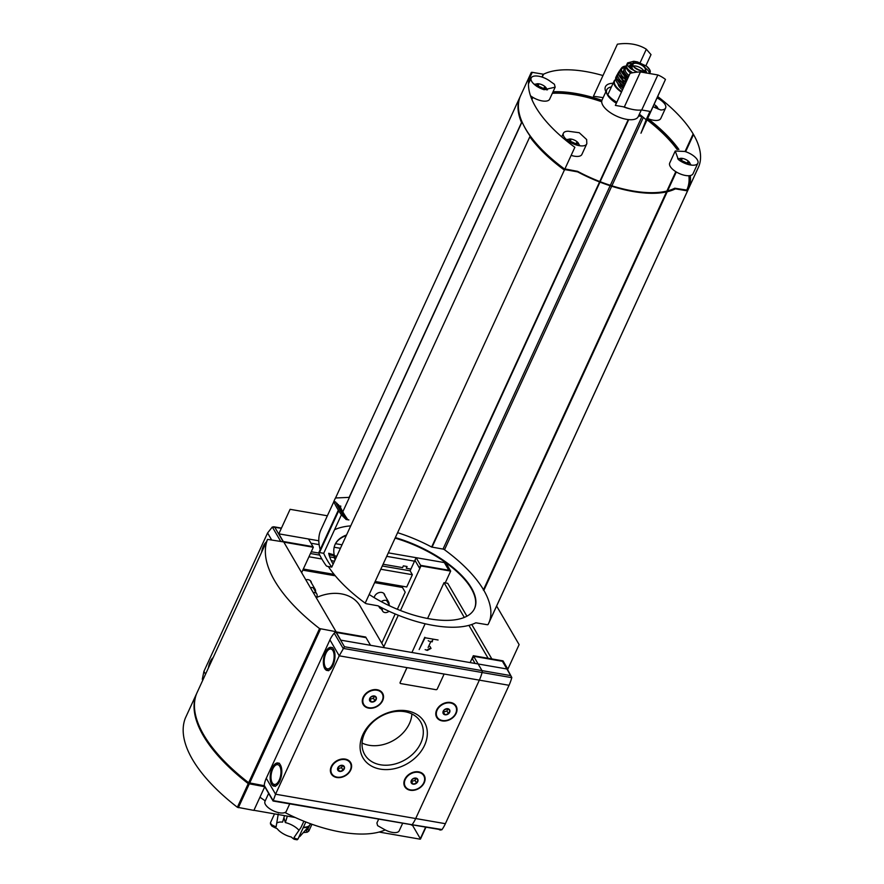<?xml version="1.0" encoding="UTF-8"?>
<svg xmlns="http://www.w3.org/2000/svg" width="884" height="884" viewBox="0 0 884 884"><rect width="100%" height="100%" fill="white"/><g stroke="black" fill="none" stroke-linecap="round" stroke-linejoin="round"><path stroke-width="1.33" d="M265.222 800.849A94.047 40.565 -155.3 0 1 259.962 797.18M378.573 819.369L376.904 822.993L377.601 825.645L385.192 829.91A94.047 40.565 -155.3 0 1 379.092 832.054A94.047 40.565 24.7 0 1 295.19 817.49A94.047 40.565 -155.3 0 1 284.935 812.506L286.04 811.866L289.676 803.943M270.835 824.297L270.427 822.794A21.592 9.315 24.7 0 0 271.465 824.562L271.863 826.065A64.101 49.261 149.7 0 0 277.134 828.651A13.569 5.856 24.7 0 0 291.267 837.004A64.101 30.288 -80.2 0 0 294.195 839.259L297.146 839.8L297.974 839.06L305.831 821.976M284.526 815.634L282.582 822.109A13.569 5.856 24.7 0 0 276.714 823.192M278.239 814.053L276.106 826.883A64.101 49.261 -30.3 0 1 271.432 824.628M299.002 830.319A13.569 5.856 24.7 0 0 285.366 822.595A64.101 30.288 99.8 0 1 283.941 817.578M287.311 816.12L285.366 822.595M298.914 837.004A13.569 5.856 24.7 0 0 300.228 836.098L309.356 825.733A17.558 7.569 24.7 0 0 309.787 825.126M295.378 838.618A64.101 30.288 99.8 0 1 294.052 837.479L300.969 827.479L303.897 821.214M303.322 832.584A64.101 49.261 149.7 0 0 307.223 832.209L308.847 831.048A21.592 9.315 24.7 0 0 307.82 829.28L309.555 825.49M307.82 829.28L306.196 830.43A64.101 49.261 -30.3 0 1 305.113 830.562M308.847 831.048L311.964 824.264M270.393 823.833L271.863 826.065A20.42 8.807 24.7 0 1 271.344 825.258M270.427 822.794L274.515 813.899M296.98 839.745A20.42 8.807 24.7 0 1 294.195 839.259L295.19 838.573A21.592 9.315 24.7 0 0 297.974 839.06M646.635 66.212A12.288 5.304 24.7 0 1 650.193 72.322L649.663 69.759L646.635 66.212L637.419 61.902L633.806 61.272L627.574 62.897L626.601 65.018A10.475 4.519 24.7 0 0 632.745 72.753M632.922 63.637L632.734 63.604A10.475 4.519 24.7 0 0 627.353 64.145M627.574 62.897L627.861 65.98L631.132 69.018L637.375 72.123M649.409 73.173A10.475 4.519 24.7 0 0 645.552 68.212M629.286 66.587A9.315 4.022 -155.3 0 1 632.502 65.77M644.425 71.25A9.315 4.022 -155.3 0 1 645.574 72.908M632.27 72.842A9.315 4.022 -155.3 0 1 630.601 71.449L630.601 71.449M626.48 66.51A11.757 5.072 24.7 0 0 630.756 73.151M543.284 89.45L544.157 87.56L545.229 87.892L544.754 88.599L545.229 87.892M537.019 86.289L537.616 84.51L538.555 85.074L537.726 86.875M536.875 86.444L537.616 84.51M537.45 85.339L537.019 86.433M576.611 144.854L576.987 143.86L576.611 144.854M577.462 143.164L576.987 143.86L577.462 143.164L576.39 142.832L575.517 144.722M569.252 141.562L569.849 139.771L570.788 140.335L569.959 142.147M569.108 141.716L569.849 139.771M569.683 140.611L569.263 141.705M686.669 164.015L687.531 162.126L688.603 162.457L688.139 163.164L688.603 162.457M680.393 160.855L681 159.065L681.94 159.628L681.111 161.44M680.249 161.01L681 159.065M680.835 159.905L680.404 160.998M656.37 107.185L655.906 107.892L656.37 107.185L655.298 106.853L654.934 107.66M550.699 81.682L554.412 84.267L555.163 87.173L544.124 89.715A12.829 5.536 -155.3 0 1 531.173 77.958A12.829 5.536 -155.3 0 1 539.03 76.289A12.829 5.536 -155.3 0 1 550.699 81.682M568.335 131.241L579.252 132.722L586.644 139.539L586.821 143.628A12.829 5.536 -155.3 0 1 586.711 143.948A12.829 5.536 -155.3 0 1 572.744 143.606A12.829 5.536 -155.3 0 1 563.406 133.23A12.829 5.536 -155.3 0 1 568.335 131.241M640.138 62.687L646.326 49.217A47.018 36.134 149.7 0 0 617.397 44.2L593.44 96.29A340.749 261.885 -30.3 0 1 603.153 97.66M639.386 114.158A340.749 270.393 76.1 0 1 646.138 119.771A340.749 8.508 114 0 1 640.966 133.208L665.475 79.427L650.701 111.539L641.729 109.981A24.575 10.597 -155.3 0 1 624.325 106.964L615.352 105.406L630.115 73.295A47.018 36.134 149.7 0 1 640.436 71.935L624.325 106.964M678.326 159.507L675.243 151.02L684.901 151.473A12.829 5.536 -155.3 0 1 697.332 159.816A12.829 5.536 -155.3 0 1 697.852 163.242A12.829 5.536 -155.3 0 1 689.995 164.899A12.829 5.536 -155.3 0 1 678.326 159.507M657.155 98.002A12.829 5.536 -155.3 0 1 665.099 104.544A12.829 5.536 -155.3 0 1 665.619 107.97A12.829 5.536 -155.3 0 1 660.691 109.959L653.143 106.743M646.326 49.217L651.011 54.62L645.917 65.681M649.972 111.417L646.138 119.771M665.475 79.427A47.018 36.134 149.7 0 0 657.84 74.952L641.729 109.981M342.782 511.814L349.489 497.239A123.959 53.46 -155.3 0 1 349.445 497.139L521.637 122.765A123.959 53.46 -155.3 0 1 520.179 96.566A123.959 53.46 -155.3 0 1 520.389 96.124M688.095 189.74A123.959 53.46 -155.3 0 1 687.896 190.182L488.708 623.242A123.959 53.46 -155.3 0 1 488.101 624.469A1.713 0.74 -155.3 0 1 487.106 624.69L475.824 622.8A88.698 38.255 -155.3 0 1 378.054 605.827L366.683 603.783A1.713 0.74 -155.3 0 1 365.191 603.142A123.959 53.46 -155.3 0 1 328.329 566.522M320.207 549.583A123.959 53.46 -155.3 0 1 320.991 529.626L333.821 501.747M365.191 603.142L564.379 170.071A123.959 53.46 -155.3 0 1 529.825 136.799L357.633 511.173A123.959 53.46 -155.3 0 1 357.545 511.062L357.633 511.173M331.765 567.119L327.555 566.39A1.282 0.552 -155.3 0 1 326.074 565.55A128.876 55.581 -155.3 0 1 318.77 553.03A1.282 0.552 -155.3 0 1 318.748 552.743A1.282 0.552 -155.3 0 1 319.5 552.577L323.699 553.307A123.959 53.46 -155.3 0 0 331.765 567.119L357.512 511.129M323.699 553.307L341.401 514.831M395.093 538.124A76.731 33.095 -155.3 0 1 474.432 608.767M335.025 544.643A76.731 33.095 -155.3 0 1 346.296 535.538M301.643 572.666L313.334 547.262L308.505 538.997L278.814 533.837L290.096 509.317L327.367 515.781M470.155 662.602L473.327 655.718L503.018 660.867L507.847 669.144L519.118 644.613L496.62 606.037M328.848 553.925L333.776 555.417A76.941 33.183 -155.3 0 0 335.102 559.848M395.336 537.605A76.731 33.095 -155.3 0 1 474.553 608.501A76.731 33.095 -155.3 0 1 369.169 594.49M335.445 559.119A76.731 33.095 -155.3 0 1 335.135 544.378A76.731 33.095 -155.3 0 1 346.528 535.008M334.539 529.748A88.698 38.255 -155.3 0 1 350.738 525.87M397.601 532.687A88.698 38.255 -155.3 0 1 431.646 547.041L599.562 181.971M483.504 589.75A123.959 53.46 -155.3 0 0 444.508 549.737A1.713 0.74 -155.3 0 0 443.017 549.086L431.646 547.041M666.481 191.916L483.349 590.07L483.857 590.368A123.959 53.46 -155.3 0 1 489.239 621.982M333.135 564.147A82.709 35.669 -155.3 0 1 328.715 553.285L334.019 554.898L333.776 555.417M335.345 559.329A76.941 33.183 -155.3 0 1 334.019 554.898M425.679 827.546L420.099 839.17L379.092 832.054M295.19 817.49L253.929 810.296M402.54 823.534L399.192 830.805A11.757 5.072 -155.3 0 1 385.192 829.91M412.485 825.258L420.32 838.695M507.847 669.144L478.145 663.983L473.327 655.718M266.272 778.263L275.565 794.208L273.09 801.014L264.36 786.053A1.713 1.315 149.7 0 1 264.228 785.368A27.78 21.36 149.7 0 1 266.272 778.263L329.931 639.872A27.78 21.36 149.7 0 1 334.24 633.154A1.713 1.315 149.7 0 1 336.108 632.425L366.031 637.618L370.507 645.298L340.815 640.149L335.986 631.872L365.689 637.033L370.507 645.298L478.145 663.983L482.023 670.636A1.713 0.807 99.8 0 1 482.1 672.503A1.713 0.807 -80.2 0 0 482.023 670.636L473.669 656.304L472.465 658.934L475.095 663.453M424.806 637.276L419.171 649.541L425.082 637.751L438.077 640.005L425.082 637.751M488.123 658.282L468.929 625.364M464.299 617.43L444.033 582.689L447.746 583.329L466.918 616.203M411.933 652.491L425.138 623.773M427.58 618.48L444.033 582.689M310.45 553.517L319.776 555.141M329.699 556.865L334.351 557.671M334.97 557.771L335.986 557.948M382.275 565.992L410.099 570.821L412.375 574.711L406.739 586.976L375.147 581.495M445.879 562.743L450.663 571.097L445.238 582.899M386.717 556.356L414.53 561.185L416.143 557.682L445.845 562.832M388.319 552.854L416.143 557.682L410.099 570.821L410.905 569.064L406.264 568.257L407.071 566.511L403.358 565.859L402.563 567.616L383.081 564.235M308.958 556.765L321.864 558.997M331.257 560.633L334.495 561.196M380.783 569.23L412.375 574.711M303.322 569.031L334.097 574.368M402.673 586.269L402.452 587.462L405.203 592.181L397.347 609.264M303.201 569.285L334.362 574.699M375.026 581.749L402.85 586.589M305.798 579.793A5.691 4.376 -30.3 0 1 311.455 582.965M374.219 597.639A5.691 4.376 -30.3 0 1 379.7 592.457A5.691 4.376 -30.3 0 1 384.949 595.728M316.35 597.606A38.476 29.57 -30.3 0 1 360.108 606.037L384.407 647.718M278.814 533.837L283.51 541.892M471.758 624.502L491.836 658.934M444.354 562.578L448.829 570.257L420.629 565.351L416.143 557.682L420.972 565.948L450.663 571.097M383.822 646.701L398.297 615.242M400.463 610.524L420.972 565.948M381.755 643.165L395.181 613.971M283.841 542.146L313.334 547.262M429.447 641.342L428.243 640.712L429.447 641.342M425.138 649.63L427.27 650.425L425.138 649.63M431.038 648.403L430.011 646.458L431.038 648.403L427.27 650.425M430.762 647.928L426.994 649.95M428.132 647.475L431.027 641.187L428.132 647.475M432.232 641.828L432.762 639.596L432.232 641.828L431.304 641.662M431.956 641.353L431.027 641.187M284.935 812.506A11.757 5.072 -155.3 0 1 274.592 811.368A11.757 5.072 -155.3 0 1 265.443 804.528A11.757 5.072 -155.3 0 1 264.979 801.39L268.648 793.401M389.004 611.264A4.42 3.392 -30.3 0 1 382.65 611.142A4.42 3.392 -30.3 0 1 382.65 608.203M313.223 592.534A4.42 3.392 -30.3 0 1 316.781 593.938A4.42 3.392 -30.3 0 1 316.803 596.833A4.42 3.392 -30.3 0 1 316.262 597.728M345.136 518.212A137.429 59.272 -155.3 0 0 346.009 519.461L348.915 519.969A1.282 0.552 -155.3 0 1 347.423 519.129A128.876 55.581 -155.3 0 1 340.119 506.598A1.282 0.552 -155.3 0 1 340.097 506.322A1.282 0.552 -155.3 0 1 340.848 506.145L340.384 507.173M338.97 505.825L340.848 506.145M343.743 516.875A139.561 60.189 -155.3 0 0 344.616 518.123L346.473 518.444A137.429 59.272 -155.3 0 1 338.417 504.631L337.577 504.477M342.351 515.538A141.705 61.118 -155.3 0 0 343.213 516.786L345.08 517.107A139.561 60.189 -155.3 0 1 337.025 503.283L336.185 503.14M343.688 515.77A141.705 61.118 -155.3 0 1 335.622 501.946L333.765 501.626A143.838 62.035 -155.3 0 0 341.821 515.449L343.688 515.77M349.191 497.239L521.383 122.865L349.202 497.372L335.434 497.99L333.765 501.626M666.879 191.054L675.796 171.662M687.896 190.182A123.959 53.46 -155.3 0 1 687.288 191.408L488.101 624.469M689.365 175.684A122.898 53.007 -155.3 0 1 687.321 188.856A122.898 53.007 -155.3 0 1 686.724 190.071L674.735 188.215A87.626 37.791 -155.3 0 1 577.639 171.352L565.373 169.01A122.898 53.007 -155.3 0 1 564.998 168.733M647.508 118.986A122.898 53.007 -155.3 0 1 678.083 149.407M647.11 119.859A122.898 53.007 -155.3 0 1 677.144 149.54M688.879 175.717A122.898 53.007 -155.3 0 1 687.122 189.287M638.977 115.053L640.889 115.384M638.579 115.926L642.348 116.578M552.754 92.411A87.626 37.791 -155.3 0 1 601.816 100.765M552.345 93.295A87.626 37.791 -155.3 0 1 601.717 101.748M530.654 96.245L531.306 96.356M531.019 97.251L533.361 97.66M565.174 169.441L564.964 169.883A122.898 53.007 -155.3 0 1 523.88 125.749M657.795 96.61A123.959 53.46 -155.3 0 1 693.244 134.048L693.52 134.523A123.959 53.46 -155.3 0 1 698.371 167.407L688.293 189.298A123.959 53.46 -155.3 0 1 687.686 190.535A1.713 0.74 -155.3 0 1 686.691 190.745L675.42 188.856A88.698 38.255 -155.3 0 1 577.65 171.883L566.279 169.838A1.713 0.74 -155.3 0 1 564.788 169.198A123.959 53.46 -155.3 0 1 520.588 95.693L530.654 73.792A123.959 53.46 -155.3 0 1 531.262 72.565A1.713 0.74 -155.3 0 1 532.256 72.344L543.538 74.234A88.698 38.255 -155.3 0 1 602.976 75.549M553.053 91.759A88.698 38.255 -155.3 0 1 601.938 100.312M639.209 114.555L640.06 114.71M647.817 118.578A123.959 53.46 -155.3 0 1 678.901 149.418M690.305 175.54A123.959 53.46 -155.3 0 1 688.835 188.038M698.371 167.407A123.959 53.46 -155.3 0 1 697.763 168.634L687.686 190.535M564.788 169.198L574.854 147.297A123.959 53.46 -155.3 0 1 530.654 73.792M685.056 151.518L693.012 134.224M640.436 71.935L657.84 74.952M613.109 83.251A22.398 9.658 24.7 0 0 605.993 92.046A22.398 9.658 24.7 0 0 616.811 102.235M657.663 108.887A5.989 2.586 24.7 0 0 657.387 107.362A5.989 2.586 24.7 0 0 655.851 105.682A5.989 2.586 24.7 0 0 654.149 104.555M647.718 118.533A12.829 5.536 24.7 0 0 660.779 118.478L665.619 107.97M578.224 145.484A5.989 2.586 24.7 0 0 578.479 143.341A5.989 2.586 24.7 0 0 576.943 141.661A5.989 2.586 24.7 0 0 571.495 139.153A5.989 2.586 24.7 0 0 567.76 140.666M577.793 145.385A9.613 4.144 24.7 0 0 576.921 144.678M575.871 143.959A9.613 4.144 24.7 0 0 570.291 141.418M569.108 141.12A9.613 4.144 24.7 0 0 568.114 140.932M571.141 155.374A12.829 5.536 24.7 0 0 581.871 154.457L586.711 143.948M687.752 164.148L688.139 163.164L687.752 164.148M689.376 164.778A5.989 2.586 24.7 0 0 689.63 162.634A5.989 2.586 24.7 0 0 688.084 160.954A5.989 2.586 24.7 0 0 682.647 158.446A5.989 2.586 24.7 0 0 678.901 159.96M688.945 164.678A9.613 4.144 24.7 0 0 688.061 163.971M687.012 163.253A9.613 4.144 24.7 0 0 681.442 160.711M680.26 160.413A9.613 4.144 24.7 0 0 679.255 160.225M675.243 151.02L669.718 163.032A12.829 5.536 24.7 0 0 679.056 173.419A12.829 5.536 24.7 0 0 693.023 173.75L697.852 163.242M544.378 89.593L544.754 88.599L544.378 89.593M546.378 89.859A5.989 2.586 24.7 0 0 546.246 88.069A5.989 2.586 24.7 0 0 544.699 86.389A5.989 2.586 24.7 0 0 539.262 83.892A5.989 2.586 24.7 0 0 535.527 85.394M543.638 88.687A9.613 4.144 24.7 0 0 538.058 86.146M536.875 85.847A9.613 4.144 24.7 0 0 535.881 85.66M530.488 95.759A12.829 5.536 24.7 0 0 549.638 99.185L555.163 87.173M605.86 91.77L602.059 100.014A19.912 8.586 24.7 0 0 616.568 116.135A19.912 8.586 24.7 0 0 638.237 116.655L641.287 110.036M611.419 86.919A19.912 8.586 24.7 0 0 606.767 89.781A19.912 8.586 24.7 0 0 606.755 93.35M605.993 92.046L607.253 94.533A19.912 8.586 24.7 0 0 616.336 103.262M623.308 106.787A19.912 8.586 24.7 0 0 630.524 108.975M626.181 81.096A12.398 5.348 24.7 0 0 624.126 80.798M620.623 80.996A12.398 5.348 24.7 0 0 619.463 81.461M618.104 83.936A12.398 5.348 24.7 0 0 622.513 89.837M646.536 73.085A9.315 4.022 24.7 0 0 645.397 70.234M632.646 64.366A9.315 4.022 24.7 0 0 629.452 65.814A9.315 4.022 24.7 0 0 629.286 66.698L630.17 68.278M626.093 80.146A6.409 2.763 24.7 0 0 626.358 81.472M643.64 70.797A6.409 2.763 24.7 0 0 643.53 70.587A6.409 2.763 24.7 0 0 638.933 67.029A6.409 2.763 24.7 0 0 633.364 66.068M632.137 66.941A6.409 2.763 24.7 0 0 632.082 67.062A6.409 2.763 24.7 0 0 635.408 71.394M271.576 539.826L267.576 532.975L203.928 671.365L202.303 679.199L202.712 680.349M310.958 543.207L319.135 544.621M334.174 547.229L340.417 548.312M281.974 541.627A1.713 1.315 -30.3 0 1 283.057 541.472L312.98 546.666L308.505 538.997L318.804 540.776M335.533 543.682L342.02 544.809M336.782 556.202L334.406 555.782M333.843 555.682L329.091 554.865M338.417 510.289L318.77 553.03L311.256 551.771M402.452 587.462L374.628 582.633M335.268 575.793L302.792 570.158M267.576 532.975L272.316 526.986L281.355 528.312M261.587 552.345A11.757 5.558 99.8 0 1 266.36 541.958M208.403 667.961A11.757 5.558 99.8 0 1 213.177 657.586M381.369 608.966A5.348 4.111 -30.3 0 1 379.402 607.43A5.348 4.111 -30.3 0 1 379.015 606.336M381.269 601.65A5.348 4.111 -30.3 0 1 388.64 602.048A5.348 4.111 -30.3 0 1 389.004 604.512M310.394 587.672A5.348 4.111 -30.3 0 1 315.146 589.285A5.348 4.111 -30.3 0 1 315.511 591.75M420.629 565.351L419.414 567.981L414.939 560.301M350.738 769.997A11.216 8.619 149.7 0 0 339.788 759.489A11.216 8.619 149.7 0 0 332.461 775.423A11.216 8.619 149.7 0 0 350.738 769.997M350.152 762.804A10.685 8.21 149.7 0 0 350.053 762.627A10.685 8.21 149.7 0 0 336.682 760.914A10.685 8.21 149.7 0 0 331.588 773.389A10.685 8.21 149.7 0 0 331.699 773.566M382.65 700.614A11.216 8.619 149.7 0 0 371.7 690.117A11.216 8.619 149.7 0 0 364.374 706.051A11.216 8.619 149.7 0 0 382.65 700.614M382.065 693.432A10.685 8.21 149.7 0 0 381.965 693.244A10.685 8.21 149.7 0 0 368.595 691.542A10.685 8.21 149.7 0 0 363.501 704.018A10.685 8.21 149.7 0 0 363.611 704.194M424.232 782.749A11.216 8.619 149.7 0 0 413.281 772.251A11.216 8.619 149.7 0 0 405.955 788.174A11.216 8.619 149.7 0 0 424.232 782.749M423.646 775.555A10.685 8.21 149.7 0 0 423.546 775.379A10.685 8.21 149.7 0 0 410.176 773.666A10.685 8.21 149.7 0 0 405.082 786.152A10.685 8.21 149.7 0 0 405.192 786.329M456.144 713.377A11.216 8.619 149.7 0 0 445.193 702.879A11.216 8.619 149.7 0 0 437.856 718.803A11.216 8.619 149.7 0 0 456.144 713.377M455.558 706.183A10.685 8.21 149.7 0 0 455.459 706.007A10.685 8.21 149.7 0 0 442.088 704.294A10.685 8.21 149.7 0 0 436.994 716.769A10.685 8.21 149.7 0 0 437.094 716.946M507.272 669.044L511.825 677.542A1.713 0.807 99.8 0 1 511.792 677.663A27.78 13.127 99.8 0 1 509.04 685.288L479.349 680.139A27.78 13.127 -80.2 0 0 482.1 672.503A27.78 13.127 99.8 0 1 479.349 680.139L415.69 818.54L479.349 680.139L407.889 667.729A1.072 0.818 149.7 0 0 406.563 668.448L400.12 682.459A1.072 0.818 149.7 0 0 400.143 683.188L400.154 683.221A1.072 0.818 149.7 0 0 400.673 683.564L435.934 689.686A1.072 0.818 149.7 0 0 437.271 688.967L443.713 674.956A1.072 0.818 149.7 0 0 443.193 673.917L407.933 667.796A1.072 0.818 149.7 0 0 406.596 668.503L400.154 682.525A1.072 0.818 149.7 0 0 400.154 683.221M509.04 685.288L445.381 823.689A27.78 13.127 99.8 0 1 442.033 829.535L412.088 824.717A27.78 13.127 -80.2 0 0 415.69 818.54A27.78 13.127 99.8 0 1 412.088 824.717A1.713 0.807 99.8 0 1 411.469 825.081A1.713 0.807 -80.2 0 0 412.088 824.717L273.112 800.595L264.228 785.368M273.09 801.014L441.713 829.866M336.108 632.425L344.462 646.745L339.224 655.817L407.933 667.796M272.195 768.063A11.757 5.558 99.8 0 1 277.996 762.98A11.757 5.558 99.8 0 1 281.455 775.511A11.757 5.558 99.8 0 1 273.974 786.141A11.757 5.558 99.8 0 1 272.195 768.063M325.378 652.436A11.757 5.558 99.8 0 1 331.18 647.353A11.757 5.558 99.8 0 1 334.638 659.884A11.757 5.558 99.8 0 1 327.157 670.514A11.757 5.558 99.8 0 1 325.378 652.436M445.381 823.689L275.565 794.208L339.224 655.817L329.931 639.872M424.552 745.345A35.537 27.305 149.7 0 0 389.866 712.095A35.537 27.305 149.7 0 0 366.672 762.538A35.537 27.305 149.7 0 0 424.552 745.345M362.075 743.024A32.365 24.874 149.7 0 0 409.402 723.609A32.365 24.874 149.7 0 0 411.9 713.963M420.784 743.124A32.365 24.874 149.7 0 0 420.64 721.941A32.365 24.874 149.7 0 0 380.142 716.758A32.365 24.874 149.7 0 0 364.716 754.56A32.365 24.874 149.7 0 0 392.861 764.494A32.365 24.874 149.7 0 0 420.784 743.124M442.95 712.78L444.343 709.741L447.823 708.714L449.912 710.714L448.519 713.742L445.039 714.78L442.95 712.78M449.647 712.305A3.702 2.851 149.7 0 0 446.033 708.835A3.702 2.851 149.7 0 0 443.613 714.095A3.702 2.851 149.7 0 0 449.647 712.305M455.713 713.355A10.685 8.21 149.7 0 0 455.658 706.36A10.685 8.21 149.7 0 0 442.298 704.647A10.685 8.21 149.7 0 0 437.204 717.134A10.685 8.21 149.7 0 0 446.486 720.405A10.685 8.21 149.7 0 0 455.713 713.355M411.038 782.152L412.43 779.113L415.922 778.086L417.999 780.086L416.607 783.114L413.126 784.152L411.038 782.152M417.734 781.677A3.702 2.851 149.7 0 0 414.121 778.207A3.702 2.851 149.7 0 0 411.701 783.467A3.702 2.851 149.7 0 0 417.734 781.677M423.801 782.727A10.685 8.21 149.7 0 0 423.756 775.732A10.685 8.21 149.7 0 0 410.386 774.019A10.685 8.21 149.7 0 0 405.292 786.506A10.685 8.21 149.7 0 0 414.585 789.788A10.685 8.21 149.7 0 0 423.801 782.727M369.457 700.018L370.849 696.99L374.33 695.951L376.418 697.951L375.026 700.99L371.545 702.018L369.457 700.018M376.153 699.542A3.702 2.851 149.7 0 0 372.54 696.084A3.702 2.851 149.7 0 0 370.12 701.332A3.702 2.851 149.7 0 0 376.153 699.542M382.219 700.603A10.685 8.21 149.7 0 0 382.164 693.597A10.685 8.21 149.7 0 0 368.805 691.896A10.685 8.21 149.7 0 0 363.711 704.371A10.685 8.21 149.7 0 0 372.993 707.653A10.685 8.21 149.7 0 0 382.219 700.603M337.544 769.389L338.948 766.362L342.428 765.323L344.506 767.323L343.114 770.362L339.633 771.389L337.544 769.389M344.241 768.914A3.702 2.851 149.7 0 0 340.627 765.456A3.702 2.851 149.7 0 0 338.207 770.715A3.702 2.851 149.7 0 0 344.241 768.914M350.307 769.975A10.685 8.21 149.7 0 0 350.263 762.98A10.685 8.21 149.7 0 0 336.892 761.268A10.685 8.21 149.7 0 0 331.798 773.743A10.685 8.21 149.7 0 0 341.091 777.025A10.685 8.21 149.7 0 0 350.307 769.975M369.689 699.045L371.545 702.018M369.954 699.299L373.435 698.272L375.026 700.99M373.435 698.272L374.462 696.039M443.182 711.797L445.039 714.78M443.448 712.062L446.928 711.023L448.519 713.742M446.928 711.023L447.956 708.802M411.27 781.18L413.126 784.152M411.546 781.434L415.027 780.406L416.607 783.114M415.027 780.406L416.055 778.174M337.776 768.417L339.633 771.389M338.053 768.682L341.533 767.644L343.114 770.362M341.533 767.644L342.561 765.411M511.825 677.542L502.432 661.298L473.669 656.304M439.326 829.689L440.398 830.098M264.239 785.71L248.647 782.738A160.302 69.14 -155.3 0 1 196.635 693.553L267.543 539.373L283.72 541.936L336.075 631.706L319.555 628.568A160.302 69.14 -155.3 0 1 267.543 539.384M335.743 632.403L336.075 631.706M249.443 783.136L264.758 786.738L248.249 783.611A160.302 69.14 -155.3 0 1 196.237 694.426L196.347 694.305M185.364 718.073L196.237 694.415L185.364 718.073A160.302 69.14 -155.3 0 0 237.365 807.269L253.885 810.396L264.758 786.738M249.266 783.522L248.293 783.091A160.302 69.14 -155.3 0 1 201.419 730.67M303.223 827.634A17.558 7.569 24.7 0 0 309.356 825.733L310.505 823.744M633.806 61.272L632.734 63.604M637.419 61.902L636.944 62.941M519.648 97.826L520.046 96.953M425.469 827.512L420.099 839.17M338.727 510.775L319.5 552.577M518.333 102.61L518.742 101.737M521.295 121.948L521.693 121.075M531.77 99.174L532.522 97.516M521.427 122.279L521.836 121.406M531.903 99.505L532.798 97.56M599.75 181.54L628.259 119.583M432.044 547.185L599.96 182.126M600.148 181.695L628.701 119.627M443.017 549.086L610.126 185.75M610.325 185.32L641.972 116.511M444.508 549.737L611.695 186.248M611.894 185.817L643.353 117.417M483.857 590.368L667.199 191.751M667.608 190.878L676.304 171.971M685.619 151.705L693.52 134.523M542.201 77.129L543.538 74.234M541.947 77.041L543.229 74.256M528.809 79.836L532.256 72.344M530.124 75.052L531.262 72.565M687.686 164.137L688.139 163.164M576.545 144.843L576.987 143.86M544.312 89.571L544.754 88.599M615.673 79.483A16.884 7.282 24.7 0 0 614.082 81.129A16.884 7.282 24.7 0 0 621.474 92.091M615.706 79.659A16.453 7.094 24.7 0 0 621.717 91.571M623.96 78.112A12.398 5.348 24.7 0 0 621.562 78.444L621.264 75.737A12.608 5.437 24.7 0 0 621.33 78.201M619.673 79.77A12.398 5.348 24.7 0 0 619.529 80.024L620.159 83.008M622.877 76.963A13.249 5.713 24.7 0 0 621.154 77.317M619.065 78.985A13.249 5.713 24.7 0 0 619.518 82.356M626.933 75.637A16.453 7.094 24.7 0 0 624.734 75.25M617.651 76.068A16.453 7.094 24.7 0 0 616.689 76.842M616.435 81.295A16.453 7.094 24.7 0 0 623.242 88.234M626.148 74.886A16.884 7.282 24.7 0 0 625.496 74.764M617.54 75.449A16.884 7.282 24.7 0 0 616.8 75.969M623.22 88.278L615.949 77.074A16.884 7.282 24.7 0 0 623.319 88.057M615.949 77.074L617.562 74.4A16.829 7.26 24.7 0 0 616.778 75.405L616.778 75.405A16.829 7.26 24.7 0 0 624.06 86.455M617.54 74.632A16.619 7.171 24.7 0 0 624.181 86.201M620.259 80.444A13.68 5.901 24.7 0 0 624.745 84.963M625.618 74.311A12.608 5.437 24.7 0 0 623.96 74.444M625.198 73.803A12.608 5.437 24.7 0 0 623.607 74.046M624.789 73.239A13.039 5.624 24.7 0 0 623.297 73.505M621.198 74.919A13.039 5.624 24.7 0 0 621.264 78.135M619.938 71.958A16.442 7.094 24.7 0 0 618.888 72.599M618.093 77.162A16.442 7.094 24.7 0 0 625.021 84.378M629.916 71.759A16.652 7.183 24.7 0 0 628.856 71.505M619.905 71.637A16.652 7.183 24.7 0 0 618.988 72.145M625.01 84.4L617.982 73.217A16.652 7.183 24.7 0 0 625.065 84.278M617.982 73.217L619.993 70.499A16.409 7.083 24.7 0 0 619.087 71.449L619.087 71.449A16.409 7.083 24.7 0 0 625.916 82.411M619.949 70.698A16.199 6.984 24.7 0 0 626.027 82.179M629.983 71.615A12.608 5.437 24.7 0 0 628.745 71.427M623.607 77.681A12.608 5.437 24.7 0 0 626.734 80.643M630.049 71.46A12.188 5.26 24.7 0 0 628.579 71.272M624.071 71.935A12.188 5.26 24.7 0 0 623.264 72.599L624.104 72.002M629.088 70.223A12.188 5.26 24.7 0 0 627.629 70.179M623.894 71.394A12.188 5.26 24.7 0 0 623.43 72.057A12.188 5.26 24.7 0 0 623.253 73.615M628.413 69.593A12.608 5.437 24.7 0 0 627.231 69.593M623.761 70.753A12.608 5.437 24.7 0 0 623.065 73.361M631.43 68.466A15.79 6.807 24.7 0 0 630.104 68.167M625.883 67.759A15.79 6.807 24.7 0 0 621.684 68.731M620.314 73.085A15.79 6.807 24.7 0 0 626.911 80.256L620.524 69.383A16 6.906 24.7 0 0 626.966 80.135M631.574 68.167A16 6.906 24.7 0 0 629.883 67.803M626.027 67.427A16 6.906 24.7 0 0 621.872 68.267M628.005 77.891A15.183 6.553 24.7 0 1 626.413 66.035A15.603 6.729 24.7 0 0 621.706 67.836L621.706 67.836A15.603 6.729 24.7 0 0 627.795 78.345M625.872 67.781A12.829 5.536 24.7 0 0 628.469 76.886M631.972 67.283A11.757 5.072 24.7 0 0 629.474 67.085M626.469 66.466L625.342 68.908A11.757 5.072 24.7 0 0 629.088 75.538M645.397 67.935A7.105 3.072 24.7 0 0 638.425 63.283A7.105 3.072 24.7 0 0 632.679 64.134A7.105 3.072 24.7 0 0 640.027 70.444A7.105 3.072 24.7 0 0 645.397 67.935M644.966 68.112A6.74 2.906 24.7 0 0 638.469 63.736A6.74 2.906 24.7 0 0 632.944 64.421A6.74 2.906 24.7 0 0 637.905 69.737A6.74 2.906 24.7 0 0 645.176 70.035A6.74 2.906 24.7 0 0 644.966 68.112M303.411 827.225A17.636 7.602 24.7 0 0 310.162 824.496M307.223 832.209A20.42 8.807 24.7 0 0 306.196 830.43M283.057 541.472L274.703 527.151M205.552 674.161L203.928 671.365M202.823 680.094L202.303 679.199M280.736 541.417L272.316 526.986M211.42 661.409A10.044 4.752 -80.2 0 0 210.746 662.702A10.044 4.752 -80.2 0 0 210.16 664.149M264.603 545.782A10.044 4.752 -80.2 0 0 263.929 547.074A10.044 4.752 -80.2 0 0 263.344 548.522M344.462 646.745L510.786 675.619M334.24 633.154L343.114 648.381L511.792 677.663M332.406 664.481A10.044 4.752 -80.2 0 0 330.826 649.022A10.044 4.752 -80.2 0 0 324.262 663.287A10.044 4.752 -80.2 0 0 332.406 664.481M279.222 780.108A10.044 4.752 -80.2 0 0 277.642 764.649A10.044 4.752 -80.2 0 0 271.09 778.914A10.044 4.752 -80.2 0 0 279.222 780.108M249.62 783.169L320.527 628.999M248.647 782.738L319.555 628.568M238.337 807.7L249.222 784.042M237.365 807.269L248.249 783.611M650.204 72.3L649.596 73.626M335.544 497.99L520.179 96.566M425.779 827.568L420.475 839.082M389.844 605.96L386.673 600.523M382.65 611.142L380.197 606.954M316.781 593.938L313.179 587.761M338.34 510.156L318.748 552.743M658.691 109.285L655.851 105.682M566.368 139.528L571.495 139.153M579.992 145.794L576.943 141.661M561.738 136.854L563.406 133.23M677.719 158.744L682.647 158.446M691.133 165.087L688.084 160.954M534.135 84.256L539.262 83.892M547.483 89.859L544.699 86.389M528.466 83.847L531.173 77.958M656.061 108.191L656.381 107.505M687.951 164.214L688.614 162.767M680.083 160.789L680.791 159.242M576.81 144.921L577.473 143.473M568.931 141.495L569.65 139.948M544.577 89.649L545.24 88.212M536.698 86.223L537.406 84.687M607.805 94.776L614.082 81.129L615.662 79.416M624.281 74.797L626.06 74.797M628.811 71.505L629.961 71.67M623.43 72.057L623.353 73.737M620.524 69.383L621.706 67.836L626.413 65.946M629.751 67.56L631.74 67.792M647.596 67.029L650.293 71.018M627.32 77.416L627.795 76.367M629.673 72.289L630.204 71.129M631.165 69.04L632.104 66.996M643.718 72.422L644.812 70.632M632.082 67.062L632.734 65.073M632.944 64.421C630.06 65.759 643.994 73.77 645.176 70.035M273.62 526.742L281.455 528.102M388.64 602.048L384.186 594.413M379.402 607.43L378.661 606.148M315.146 589.285L310.693 581.661M209.497 665.586L212.282 659.541M262.681 549.958L265.454 543.925M332.66 647.607C329.412 648.082 327.699 648.922 327.544 650.127C324.019 652.922 323.257 666.315 324.671 666.702L328.638 670.768M279.477 763.235C276.228 763.71 274.526 764.538 274.36 765.743C270.847 768.55 270.073 781.942 271.498 782.318L275.454 786.395M196.635 693.542L267.543 539.373"/></g></svg>
